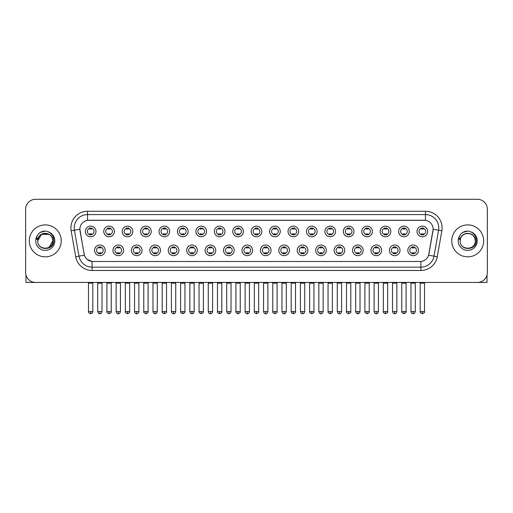 <?xml version="1.0" encoding="UTF-8"?>
<svg xmlns="http://www.w3.org/2000/svg" width="513" height="513" viewBox="0 0 513 513"><rect width="100%" height="100%" fill="white"/><g stroke="black" fill="none" stroke-linecap="round" stroke-linejoin="round"><path stroke-width="0.77" d="M123.614 250.344A5.322 5.322 0 0 1 118.291 255.666A5.322 5.322 0 0 1 112.969 250.344A5.322 5.322 0 0 1 118.291 245.022A5.322 5.322 0 0 1 123.614 250.344M114.963 250.344A3.328 3.328 0 0 0 118.291 253.672A3.328 3.328 0 0 0 121.613 250.344A3.328 3.328 0 0 0 118.291 247.022A3.328 3.328 0 0 0 114.963 250.344M142.037 250.344A5.322 5.322 0 0 1 136.714 255.666A5.322 5.322 0 0 1 131.392 250.344A5.322 5.322 0 0 1 136.714 245.022A5.322 5.322 0 0 1 142.037 250.344M133.393 250.344A3.328 3.328 0 0 0 136.714 253.672A3.328 3.328 0 0 0 140.043 250.344A3.328 3.328 0 0 0 136.714 247.022A3.328 3.328 0 0 0 133.393 250.344M160.466 250.344A5.322 5.322 0 0 1 155.144 255.666A5.322 5.322 0 0 1 149.822 250.344A5.322 5.322 0 0 1 155.144 245.022A5.322 5.322 0 0 1 160.466 250.344M151.822 250.344A3.328 3.328 0 0 0 155.144 253.672A3.328 3.328 0 0 0 158.472 250.344A3.328 3.328 0 0 0 155.144 247.022A3.328 3.328 0 0 0 151.822 250.344M178.896 250.344A5.322 5.322 0 0 1 173.574 255.666A5.322 5.322 0 0 1 168.251 250.344A5.322 5.322 0 0 1 173.574 245.022A5.322 5.322 0 0 1 178.896 250.344M170.245 250.344A3.328 3.328 0 0 0 173.574 253.672A3.328 3.328 0 0 0 176.902 250.344A3.328 3.328 0 0 0 173.574 247.022A3.328 3.328 0 0 0 170.245 250.344M197.325 250.344A5.322 5.322 0 0 1 192.003 255.666A5.322 5.322 0 0 1 186.681 250.344A5.322 5.322 0 0 1 192.003 245.022A5.322 5.322 0 0 1 197.325 250.344M188.675 250.344A3.328 3.328 0 0 0 192.003 253.672A3.328 3.328 0 0 0 195.331 250.344A3.328 3.328 0 0 0 192.003 247.022A3.328 3.328 0 0 0 188.675 250.344M215.755 250.344A5.322 5.322 0 0 1 210.433 255.666A5.322 5.322 0 0 1 205.11 250.344A5.322 5.322 0 0 1 210.433 245.022A5.322 5.322 0 0 1 215.755 250.344M207.105 250.344A3.328 3.328 0 0 0 210.433 253.672A3.328 3.328 0 0 0 213.754 250.344A3.328 3.328 0 0 0 210.433 247.022A3.328 3.328 0 0 0 207.105 250.344M234.178 250.344A5.322 5.322 0 0 1 228.856 255.666A5.322 5.322 0 0 1 223.533 250.344A5.322 5.322 0 0 1 228.856 245.022A5.322 5.322 0 0 1 234.178 250.344M225.534 250.344A3.328 3.328 0 0 0 228.856 253.672A3.328 3.328 0 0 0 232.184 250.344A3.328 3.328 0 0 0 228.856 247.022A3.328 3.328 0 0 0 225.534 250.344M252.608 250.344A5.322 5.322 0 0 1 247.285 255.666A5.322 5.322 0 0 1 241.963 250.344A5.322 5.322 0 0 1 247.285 245.022A5.322 5.322 0 0 1 252.608 250.344M243.957 250.344A3.328 3.328 0 0 0 247.285 253.672A3.328 3.328 0 0 0 250.613 250.344A3.328 3.328 0 0 0 247.285 247.022A3.328 3.328 0 0 0 243.957 250.344M271.037 250.344A5.322 5.322 0 0 1 265.715 255.666A5.322 5.322 0 0 1 260.392 250.344A5.322 5.322 0 0 1 265.715 245.022A5.322 5.322 0 0 1 271.037 250.344M262.387 250.344A3.328 3.328 0 0 0 265.715 253.672A3.328 3.328 0 0 0 269.043 250.344A3.328 3.328 0 0 0 265.715 247.022A3.328 3.328 0 0 0 262.387 250.344M289.467 250.344A5.322 5.322 0 0 1 284.144 255.666A5.322 5.322 0 0 1 278.822 250.344A5.322 5.322 0 0 1 284.144 245.022A5.322 5.322 0 0 1 289.467 250.344M280.816 250.344A3.328 3.328 0 0 0 284.144 253.672A3.328 3.328 0 0 0 287.466 250.344A3.328 3.328 0 0 0 284.144 247.022A3.328 3.328 0 0 0 280.816 250.344M307.89 250.344A5.322 5.322 0 0 1 302.567 255.666A5.322 5.322 0 0 1 297.245 250.344A5.322 5.322 0 0 1 302.567 245.022A5.322 5.322 0 0 1 307.89 250.344M299.246 250.344A3.328 3.328 0 0 0 302.567 253.672A3.328 3.328 0 0 0 305.895 250.344A3.328 3.328 0 0 0 302.567 247.022A3.328 3.328 0 0 0 299.246 250.344M326.319 250.344A5.322 5.322 0 0 1 320.997 255.666A5.322 5.322 0 0 1 315.675 250.344A5.322 5.322 0 0 1 320.997 245.022A5.322 5.322 0 0 1 326.319 250.344M317.669 250.344A3.328 3.328 0 0 0 320.997 253.672A3.328 3.328 0 0 0 324.325 250.344A3.328 3.328 0 0 0 320.997 247.022A3.328 3.328 0 0 0 317.669 250.344M344.749 250.344A5.322 5.322 0 0 1 339.426 255.666A5.322 5.322 0 0 1 334.104 250.344A5.322 5.322 0 0 1 339.426 245.022A5.322 5.322 0 0 1 344.749 250.344M336.098 250.344A3.328 3.328 0 0 0 339.426 253.672A3.328 3.328 0 0 0 342.755 250.344A3.328 3.328 0 0 0 339.426 247.022A3.328 3.328 0 0 0 336.098 250.344M363.178 250.344A5.322 5.322 0 0 1 357.856 255.666A5.322 5.322 0 0 1 352.534 250.344A5.322 5.322 0 0 1 357.856 245.022A5.322 5.322 0 0 1 363.178 250.344M354.528 250.344A3.328 3.328 0 0 0 357.856 253.672A3.328 3.328 0 0 0 361.178 250.344A3.328 3.328 0 0 0 357.856 247.022A3.328 3.328 0 0 0 354.528 250.344M381.608 250.344A5.322 5.322 0 0 1 376.285 255.666A5.322 5.322 0 0 1 370.963 250.344A5.322 5.322 0 0 1 376.285 245.022A5.322 5.322 0 0 1 381.608 250.344M372.957 250.344A3.328 3.328 0 0 0 376.285 253.672A3.328 3.328 0 0 0 379.607 250.344A3.328 3.328 0 0 0 376.285 247.022A3.328 3.328 0 0 0 372.957 250.344M400.031 250.344A5.322 5.322 0 0 1 394.709 255.666A5.322 5.322 0 0 1 389.386 250.344A5.322 5.322 0 0 1 394.709 245.022A5.322 5.322 0 0 1 400.031 250.344M391.387 250.344A3.328 3.328 0 0 0 394.709 253.672A3.328 3.328 0 0 0 398.037 250.344A3.328 3.328 0 0 0 394.709 247.022A3.328 3.328 0 0 0 391.387 250.344M418.461 250.344A5.322 5.322 0 0 1 413.138 255.666A5.322 5.322 0 0 1 407.816 250.344A5.322 5.322 0 0 1 413.138 245.022A5.322 5.322 0 0 1 418.461 250.344M409.81 250.344A3.328 3.328 0 0 0 413.138 253.672A3.328 3.328 0 0 0 416.466 250.344A3.328 3.328 0 0 0 413.138 247.022A3.328 3.328 0 0 0 409.81 250.344M105.184 250.344A5.322 5.322 0 0 1 99.862 255.666A5.322 5.322 0 0 1 94.539 250.344A5.322 5.322 0 0 1 99.862 245.022A5.322 5.322 0 0 1 105.184 250.344M96.534 250.344A3.328 3.328 0 0 0 99.862 253.672A3.328 3.328 0 0 0 103.19 250.344A3.328 3.328 0 0 0 99.862 247.022A3.328 3.328 0 0 0 96.534 250.344M114.399 231.453A5.322 5.322 0 0 1 109.077 236.775A5.322 5.322 0 0 1 103.754 231.453A5.322 5.322 0 0 1 109.077 226.13A5.322 5.322 0 0 1 114.399 231.453M105.749 231.453A3.328 3.328 0 0 0 109.077 234.781A3.328 3.328 0 0 0 112.405 231.453A3.328 3.328 0 0 0 109.077 228.125A3.328 3.328 0 0 0 105.749 231.453M132.829 231.453A5.322 5.322 0 0 1 127.506 236.775A5.322 5.322 0 0 1 122.184 231.453A5.322 5.322 0 0 1 127.506 226.13A5.322 5.322 0 0 1 132.829 231.453M124.178 231.453A3.328 3.328 0 0 0 127.506 234.781A3.328 3.328 0 0 0 130.828 231.453A3.328 3.328 0 0 0 127.506 228.125A3.328 3.328 0 0 0 124.178 231.453M151.252 231.453A5.322 5.322 0 0 1 145.929 236.775A5.322 5.322 0 0 1 140.607 231.453A5.322 5.322 0 0 1 145.929 226.13A5.322 5.322 0 0 1 151.252 231.453M142.608 231.453A3.328 3.328 0 0 0 145.929 234.781A3.328 3.328 0 0 0 149.257 231.453A3.328 3.328 0 0 0 145.929 228.125A3.328 3.328 0 0 0 142.608 231.453M169.681 231.453A5.322 5.322 0 0 1 164.359 236.775A5.322 5.322 0 0 1 159.036 231.453A5.322 5.322 0 0 1 164.359 226.13A5.322 5.322 0 0 1 169.681 231.453M161.031 231.453A3.328 3.328 0 0 0 164.359 234.781A3.328 3.328 0 0 0 167.687 231.453A3.328 3.328 0 0 0 164.359 228.125A3.328 3.328 0 0 0 161.031 231.453M188.111 231.453A5.322 5.322 0 0 1 182.788 236.775A5.322 5.322 0 0 1 177.466 231.453A5.322 5.322 0 0 1 182.788 226.13A5.322 5.322 0 0 1 188.111 231.453M179.46 231.453A3.328 3.328 0 0 0 182.788 234.781A3.328 3.328 0 0 0 186.116 231.453A3.328 3.328 0 0 0 182.788 228.125A3.328 3.328 0 0 0 179.46 231.453M206.54 231.453A5.322 5.322 0 0 1 201.218 236.775A5.322 5.322 0 0 1 195.895 231.453A5.322 5.322 0 0 1 201.218 226.13A5.322 5.322 0 0 1 206.54 231.453M197.89 231.453A3.328 3.328 0 0 0 201.218 234.781A3.328 3.328 0 0 0 204.54 231.453A3.328 3.328 0 0 0 201.218 228.125A3.328 3.328 0 0 0 197.89 231.453M224.963 231.453A5.322 5.322 0 0 1 219.641 236.775A5.322 5.322 0 0 1 214.319 231.453A5.322 5.322 0 0 1 219.641 226.13A5.322 5.322 0 0 1 224.963 231.453M216.319 231.453A3.328 3.328 0 0 0 219.641 234.781A3.328 3.328 0 0 0 222.969 231.453A3.328 3.328 0 0 0 219.641 228.125A3.328 3.328 0 0 0 216.319 231.453M243.393 231.453A5.322 5.322 0 0 1 238.07 236.775A5.322 5.322 0 0 1 232.748 231.453A5.322 5.322 0 0 1 238.07 226.13A5.322 5.322 0 0 1 243.393 231.453M234.742 231.453A3.328 3.328 0 0 0 238.07 234.781A3.328 3.328 0 0 0 241.399 231.453A3.328 3.328 0 0 0 238.07 228.125A3.328 3.328 0 0 0 234.742 231.453M261.822 231.453A5.322 5.322 0 0 1 256.5 236.775A5.322 5.322 0 0 1 251.178 231.453A5.322 5.322 0 0 1 256.5 226.13A5.322 5.322 0 0 1 261.822 231.453M253.172 231.453A3.328 3.328 0 0 0 256.5 234.781A3.328 3.328 0 0 0 259.828 231.453A3.328 3.328 0 0 0 256.5 228.125A3.328 3.328 0 0 0 253.172 231.453M280.252 231.453A5.322 5.322 0 0 1 274.93 236.775A5.322 5.322 0 0 1 269.607 231.453A5.322 5.322 0 0 1 274.93 226.13A5.322 5.322 0 0 1 280.252 231.453M271.601 231.453A3.328 3.328 0 0 0 274.93 234.781A3.328 3.328 0 0 0 278.258 231.453A3.328 3.328 0 0 0 274.93 228.125A3.328 3.328 0 0 0 271.601 231.453M298.681 231.453A5.322 5.322 0 0 1 293.359 236.775A5.322 5.322 0 0 1 288.037 231.453A5.322 5.322 0 0 1 293.359 226.13A5.322 5.322 0 0 1 298.681 231.453M290.031 231.453A3.328 3.328 0 0 0 293.359 234.781A3.328 3.328 0 0 0 296.681 231.453A3.328 3.328 0 0 0 293.359 228.125A3.328 3.328 0 0 0 290.031 231.453M317.105 231.453A5.322 5.322 0 0 1 311.782 236.775A5.322 5.322 0 0 1 306.46 231.453A5.322 5.322 0 0 1 311.782 226.13A5.322 5.322 0 0 1 317.105 231.453M308.46 231.453A3.328 3.328 0 0 0 311.782 234.781A3.328 3.328 0 0 0 315.11 231.453A3.328 3.328 0 0 0 311.782 228.125A3.328 3.328 0 0 0 308.46 231.453M335.534 231.453A5.322 5.322 0 0 1 330.212 236.775A5.322 5.322 0 0 1 324.889 231.453A5.322 5.322 0 0 1 330.212 226.13A5.322 5.322 0 0 1 335.534 231.453M326.884 231.453A3.328 3.328 0 0 0 330.212 234.781A3.328 3.328 0 0 0 333.54 231.453A3.328 3.328 0 0 0 330.212 228.125A3.328 3.328 0 0 0 326.884 231.453M353.964 231.453A5.322 5.322 0 0 1 348.641 236.775A5.322 5.322 0 0 1 343.319 231.453A5.322 5.322 0 0 1 348.641 226.13A5.322 5.322 0 0 1 353.964 231.453M345.313 231.453A3.328 3.328 0 0 0 348.641 234.781A3.328 3.328 0 0 0 351.969 231.453A3.328 3.328 0 0 0 348.641 228.125A3.328 3.328 0 0 0 345.313 231.453M372.393 231.453A5.322 5.322 0 0 1 367.071 236.775A5.322 5.322 0 0 1 361.748 231.453A5.322 5.322 0 0 1 367.071 226.13A5.322 5.322 0 0 1 372.393 231.453M363.743 231.453A3.328 3.328 0 0 0 367.071 234.781A3.328 3.328 0 0 0 370.392 231.453A3.328 3.328 0 0 0 367.071 228.125A3.328 3.328 0 0 0 363.743 231.453M390.816 231.453A5.322 5.322 0 0 1 385.494 236.775A5.322 5.322 0 0 1 380.171 231.453A5.322 5.322 0 0 1 385.494 226.13A5.322 5.322 0 0 1 390.816 231.453M382.172 231.453A3.328 3.328 0 0 0 385.494 234.781A3.328 3.328 0 0 0 388.822 231.453A3.328 3.328 0 0 0 385.494 228.125A3.328 3.328 0 0 0 382.172 231.453M409.246 231.453A5.322 5.322 0 0 1 403.923 236.775A5.322 5.322 0 0 1 398.601 231.453A5.322 5.322 0 0 1 403.923 226.13A5.322 5.322 0 0 1 409.246 231.453M400.595 231.453A3.328 3.328 0 0 0 403.923 234.781A3.328 3.328 0 0 0 407.251 231.453A3.328 3.328 0 0 0 403.923 228.125A3.328 3.328 0 0 0 400.595 231.453M427.675 231.453A5.322 5.322 0 0 1 422.353 236.775A5.322 5.322 0 0 1 417.031 231.453A5.322 5.322 0 0 1 422.353 226.13A5.322 5.322 0 0 1 427.675 231.453M419.025 231.453A3.328 3.328 0 0 0 422.353 234.781A3.328 3.328 0 0 0 425.681 231.453A3.328 3.328 0 0 0 422.353 228.125A3.328 3.328 0 0 0 419.025 231.453M95.969 231.453A5.322 5.322 0 0 1 90.647 236.775A5.322 5.322 0 0 1 85.325 231.453A5.322 5.322 0 0 1 90.647 226.13A5.322 5.322 0 0 1 95.969 231.453M87.319 231.453A3.328 3.328 0 0 0 90.647 234.781A3.328 3.328 0 0 0 93.975 231.453A3.328 3.328 0 0 0 90.647 228.125A3.328 3.328 0 0 0 87.319 231.453M80.009 230.786A8.984 8.984 0 0 1 88.852 220.244L424.148 220.244A8.984 8.984 0 0 1 432.991 230.786L428.887 254.07A8.984 8.984 0 0 1 420.044 261.489L92.956 261.489A8.984 8.984 0 0 1 84.113 254.07L79.868 229.24L74.417 230.202A13.306 13.306 0 0 1 87.518 214.588L425.482 214.588A13.306 13.306 0 0 1 438.583 230.202L434.011 256.147A13.306 13.306 0 0 1 420.904 267.145L92.096 267.145A13.306 13.306 0 0 1 78.989 256.147L74.417 230.202L78.989 256.147L84.388 255.198L80.009 230.786M29.312 240.866A15.967 15.967 0 0 0 45.279 256.833A15.967 15.967 0 0 0 61.239 240.866A15.967 15.967 0 0 0 45.279 224.899A15.967 15.967 0 0 0 29.312 240.866A15.967 15.967 0 0 0 45.279 256.833A15.967 15.967 0 0 0 61.239 240.866A15.967 15.967 0 0 0 45.279 224.899A15.967 15.967 0 0 0 29.312 240.866M451.761 240.866A15.967 15.967 0 0 0 467.721 256.833A15.967 15.967 0 0 0 483.688 240.866A15.967 15.967 0 0 0 467.721 224.899A15.967 15.967 0 0 0 451.761 240.866A15.967 15.967 0 0 0 467.721 256.833A15.967 15.967 0 0 0 483.688 240.866A15.967 15.967 0 0 0 467.721 224.899A15.967 15.967 0 0 0 451.761 240.866M87.518 211.26L87.518 220.34L425.482 220.34L425.482 211.26A16.634 16.634 0 0 1 441.86 230.779L437.281 256.724A16.634 16.634 0 0 1 420.904 270.473L92.096 270.473A16.634 16.634 0 0 1 75.719 256.724L71.14 230.779A16.634 16.634 0 0 1 87.518 211.26L425.482 211.26M79.868 229.221L79.97 227.894M420.044 261.489L92.956 261.489M92.096 270.473L92.096 261.45L87.3 259.488M441.86 230.779L433.132 229.24L428.611 255.198L437.281 256.724M487.35 209.266A9.978 9.978 0 0 0 477.372 199.288L35.628 199.288A9.978 9.978 0 0 0 25.65 209.266L25.65 272.467A9.978 9.978 0 0 0 35.628 282.445L477.372 282.445A9.978 9.978 0 0 0 487.35 272.467L487.35 209.266L487.35 272.467M25.65 209.266L25.65 272.467M477.372 199.288L35.628 199.288M35.628 282.445L477.372 282.445M89.647 234.973L89.647 233.8A2.552 2.552 0 0 0 91.647 233.8L91.647 234.973M90.647 311.551L88.486 311.551C88.044 312.244 88.768 312.962 90.647 313.712L90.647 311.551L92.808 311.551L92.808 283.144L88.486 283.144L88.313 282.445M92.808 283.144L92.981 282.445M91.647 227.932L91.647 229.106A2.552 2.552 0 0 0 89.647 229.106L89.647 227.932M98.862 253.864L98.862 252.697A2.552 2.552 0 0 0 100.862 252.697L100.862 253.864M99.862 311.551L97.701 311.551C98.079 313.09 98.797 313.815 99.862 313.712L99.862 311.551L102.023 311.551L102.023 283.144L97.701 283.144L97.528 282.445M102.023 283.144L102.196 282.445M100.862 246.824L100.862 247.997A2.552 2.552 0 0 0 98.862 247.997L98.862 246.824M108.076 234.973L108.076 233.8A2.552 2.552 0 0 0 110.071 233.8L110.071 234.973M109.077 311.551L106.916 311.551C106.473 312.244 107.198 312.962 109.077 313.712L109.077 311.551L111.238 311.551L111.238 283.144L106.916 283.144L106.736 282.445M111.238 283.144L111.411 282.445M110.071 227.932L110.071 229.106A2.552 2.552 0 0 0 108.076 229.106L108.076 227.932M126.506 234.973L126.506 233.8A2.552 2.552 0 0 0 128.5 233.8L128.5 234.973M127.506 311.551L125.339 311.551C124.903 312.244 125.621 312.962 127.506 313.712L127.506 311.551L129.667 311.551L129.667 283.144L125.339 283.144L125.166 282.445M129.667 283.144L129.84 282.445M128.5 227.932L128.5 229.106A2.552 2.552 0 0 0 126.506 229.106L126.506 227.932M144.935 234.973L144.935 233.8A2.552 2.552 0 0 0 146.93 233.8L146.93 234.973M145.929 311.551L143.768 311.551C143.332 312.244 144.05 312.962 145.929 313.712L145.929 311.551L148.097 311.551L148.097 283.144L143.768 283.144L143.595 282.445M148.097 283.144L148.27 282.445M146.93 227.932L146.93 229.106A2.552 2.552 0 0 0 144.935 229.106L144.935 227.932M163.365 234.973L163.365 233.8A2.552 2.552 0 0 0 165.359 233.8L165.359 234.973M164.359 311.551L162.198 311.551C161.762 312.244 162.48 312.962 164.359 313.712L164.359 311.551L166.52 311.551L166.52 283.144L162.198 283.144L162.025 282.445M166.52 283.144L166.699 282.445M165.359 227.932L165.359 229.106A2.552 2.552 0 0 0 163.365 229.106L163.365 227.932M117.291 253.864L117.291 252.697A2.552 2.552 0 0 0 119.285 252.697L119.285 253.864M118.291 311.551L116.13 311.551C116.502 313.09 117.227 313.815 118.291 313.712L118.291 311.551L120.452 311.551L120.452 283.144L116.13 283.144L115.951 282.445M120.452 283.144L120.626 282.445M119.285 246.824L119.285 247.997A2.552 2.552 0 0 0 117.291 247.997L117.291 246.824M135.721 253.864L135.721 252.697A2.552 2.552 0 0 0 137.715 252.697L137.715 253.864M136.714 311.551L134.553 311.551C134.932 313.09 135.656 313.815 136.714 313.712L136.714 311.551L138.882 311.551L138.882 283.144L134.553 283.144L134.38 282.445M138.882 283.144L139.055 282.445M137.715 246.824L137.715 247.997A2.552 2.552 0 0 0 135.721 247.997L135.721 246.824M154.15 253.864L154.15 252.697A2.552 2.552 0 0 0 156.144 252.697L156.144 253.864M155.144 311.551L152.983 311.551C153.361 313.09 154.08 313.815 155.144 313.712L155.144 311.551L157.305 311.551L157.305 283.144L152.983 283.144L152.81 282.445M157.305 283.144L157.485 282.445M156.144 246.824L156.144 247.997A2.552 2.552 0 0 0 154.15 247.997L154.15 246.824M38.103 238.603L37.744 240.866C37.334 251.081 53.852 250.895 53.801 240.866C53.833 236.717 51.98 233.704 48.248 231.825L45.997 231.087C43.284 230.927 40.899 231.722 38.828 233.479L37.468 235.422C36.647 236.814 36.461 238.167 36.93 239.481L39.354 235.89C41.604 233.633 44.291 232.889 47.408 233.652A7.522 7.522 0 0 0 38.103 238.603M47.408 233.652C50.768 234.851 52.563 237.256 52.794 240.866C53.256 250.568 37.295 250.568 37.757 240.866C37.295 231.164 53.256 231.164 52.794 240.866L49.036 247.375M52.358 238.346C50.017 230.459 37.302 232.761 37.757 240.866L41.515 234.351L49.036 234.351M38.847 233.46L40.373 232.376L45.349 231.062L40.373 232.376L38.847 233.46L40.373 232.376L45.349 231.062L40.373 232.376L38.847 233.46M460.552 238.603L460.193 240.866C459.783 251.081 476.301 250.895 476.25 240.866C476.282 236.717 474.429 233.704 470.697 231.825L468.446 231.087C465.733 230.927 463.348 231.722 461.277 233.479L459.917 235.422C459.097 236.814 458.911 238.167 459.379 239.481L461.803 235.89C464.053 233.633 466.74 232.889 469.857 233.652A7.522 7.522 0 0 0 460.552 238.603L460.206 240.866C459.744 231.164 475.705 231.164 475.243 240.866C475.705 250.568 459.744 250.568 460.206 240.866C459.751 232.761 472.467 230.459 474.807 238.346M475.243 240.866C475.012 237.256 473.217 234.851 469.857 233.652L469.857 233.659M461.296 233.46L462.822 232.376L467.798 231.062L462.822 232.376L461.296 233.46L462.822 232.376L467.798 231.062L462.822 232.376L461.296 233.46M25.983 275.019L25.983 282.445L64.567 282.445M487.017 275.019L487.017 282.445L448.433 282.445M181.788 234.973L181.788 233.8A2.552 2.552 0 0 0 183.789 233.8L183.789 234.973M182.788 311.551L180.627 311.551C180.185 312.244 180.909 312.962 182.788 313.712L182.788 311.551L184.949 311.551L184.949 283.144L180.627 283.144L180.448 282.445M184.949 283.144L185.122 282.445M183.789 227.932L183.789 229.106A2.552 2.552 0 0 0 181.788 229.106L181.788 227.932M200.217 234.973L200.217 233.8A2.552 2.552 0 0 0 202.212 233.8L202.212 234.973M201.218 311.551L199.05 311.551C198.614 312.244 199.333 312.962 201.218 313.712L201.218 311.551L203.379 311.551L203.379 283.144L199.05 283.144L198.877 282.445M203.379 283.144L203.552 282.445M202.212 227.932L202.212 229.106A2.552 2.552 0 0 0 200.217 229.106L200.217 227.932M218.647 234.973L218.647 233.8A2.552 2.552 0 0 0 220.641 233.8L220.641 234.973M219.641 311.551L217.48 311.551C217.044 312.244 217.762 312.962 219.641 313.712L219.641 311.551L221.808 311.551L221.808 283.144L217.48 283.144L217.307 282.445M221.808 283.144L221.982 282.445M220.641 227.932L220.641 229.106A2.552 2.552 0 0 0 218.647 229.106L218.647 227.932M172.573 253.864L172.573 252.697A2.552 2.552 0 0 0 174.574 252.697L174.574 253.864M173.574 311.551L171.413 311.551C171.791 313.09 172.509 313.815 173.574 313.712L173.574 311.551L175.735 311.551L175.735 283.144L171.413 283.144L171.239 282.445M175.735 283.144L175.908 282.445M174.574 246.824L174.574 247.997A2.552 2.552 0 0 0 172.573 247.997L172.573 246.824M191.003 253.864L191.003 252.697A2.552 2.552 0 0 0 192.997 252.697L192.997 253.864M192.003 311.551L189.842 311.551C190.214 313.09 190.939 313.815 192.003 313.712L192.003 311.551L194.164 311.551L194.164 283.144L189.842 283.144L189.663 282.445M194.164 283.144L194.337 282.445M192.997 246.824L192.997 247.997A2.552 2.552 0 0 0 191.003 247.997L191.003 246.824M209.432 253.864L209.432 252.697A2.552 2.552 0 0 0 211.427 252.697L211.427 253.864M210.433 311.551L208.265 311.551C208.644 313.09 209.368 313.815 210.433 313.712L210.433 311.551L212.594 311.551L212.594 283.144L208.265 283.144L208.092 282.445M212.594 283.144L212.767 282.445M211.427 246.824L211.427 247.997A2.552 2.552 0 0 0 209.432 247.997L209.432 246.824M237.077 234.973L237.077 233.8A2.552 2.552 0 0 0 239.071 233.8L239.071 234.973M238.07 311.551L235.909 311.551C235.473 312.244 236.192 312.962 238.07 313.712L238.07 311.551L240.231 311.551L240.231 283.144L235.909 283.144L235.736 282.445M240.231 283.144L240.411 282.445M239.071 227.932L239.071 229.106A2.552 2.552 0 0 0 237.077 229.106L237.077 227.932M255.5 234.973L255.5 233.8A2.552 2.552 0 0 0 257.5 233.8L257.5 234.973M256.5 311.551L254.339 311.551C253.897 312.244 254.621 312.962 256.5 313.712L256.5 311.551L258.661 311.551L258.661 283.144L254.339 283.144L254.166 282.445M258.661 283.144L258.834 282.445M257.5 227.932L257.5 229.106A2.552 2.552 0 0 0 255.5 229.106L255.5 227.932M273.929 234.973L273.929 233.8A2.552 2.552 0 0 0 275.923 233.8L275.923 234.973M274.93 311.551L272.769 311.551C272.326 312.244 273.051 312.962 274.93 313.712L274.93 311.551L277.091 311.551L277.091 283.144L272.769 283.144L272.589 282.445M277.091 283.144L277.264 282.445M275.923 227.932L275.923 229.106A2.552 2.552 0 0 0 273.929 229.106L273.929 227.932M292.359 234.973L292.359 233.8A2.552 2.552 0 0 0 294.353 233.8L294.353 234.973M293.359 311.551L291.192 311.551C290.756 312.244 291.474 312.962 293.359 313.712L293.359 311.551L295.52 311.551L295.52 283.144L291.192 283.144L291.018 282.445M295.52 283.144L295.693 282.445M294.353 227.932L294.353 229.106A2.552 2.552 0 0 0 292.359 229.106L292.359 227.932M310.788 234.973L310.788 233.8A2.552 2.552 0 0 0 312.783 233.8L312.783 234.973M311.782 311.551L309.621 311.551C309.185 312.244 309.903 312.962 311.782 313.712L311.782 311.551L313.95 311.551L313.95 283.144L309.621 283.144L309.448 282.445M313.95 283.144L314.123 282.445M312.783 227.932L312.783 229.106A2.552 2.552 0 0 0 310.788 229.106L310.788 227.932M227.862 253.864L227.862 252.697A2.552 2.552 0 0 0 229.856 252.697L229.856 253.864M228.856 311.551L226.695 311.551C227.073 313.09 227.791 313.815 228.856 313.712L228.856 311.551L231.023 311.551L231.023 283.144L226.695 283.144L226.522 282.445M231.023 283.144L231.196 282.445M229.856 246.824L229.856 247.997A2.552 2.552 0 0 0 227.862 247.997L227.862 246.824M246.285 253.864L246.285 252.697A2.552 2.552 0 0 0 248.286 252.697L248.286 253.864M247.285 311.551L245.124 311.551C245.503 313.09 246.221 313.815 247.285 313.712L247.285 311.551L249.446 311.551L249.446 283.144L245.124 283.144L244.951 282.445M249.446 283.144L249.626 282.445M248.286 246.824L248.286 247.997A2.552 2.552 0 0 0 246.285 247.997L246.285 246.824M264.714 253.864L264.714 252.697A2.552 2.552 0 0 0 266.715 252.697L266.715 253.864M265.715 311.551L263.554 311.551C263.932 313.09 264.65 313.815 265.715 313.712L265.715 311.551L267.876 311.551L267.876 283.144L263.554 283.144L263.374 282.445M267.876 283.144L268.049 282.445M266.715 246.824L266.715 247.997A2.552 2.552 0 0 0 264.714 247.997L264.714 246.824M283.144 253.864L283.144 252.697A2.552 2.552 0 0 0 285.138 252.697L285.138 253.864M284.144 311.551L281.977 311.551C282.355 313.09 283.08 313.815 284.144 313.712L284.144 311.551L286.305 311.551L286.305 283.144L281.977 283.144L281.804 282.445M286.305 283.144L286.478 282.445M285.138 246.824L285.138 247.997A2.552 2.552 0 0 0 283.144 247.997L283.144 246.824M301.573 253.864L301.573 252.697A2.552 2.552 0 0 0 303.568 252.697L303.568 253.864M302.567 311.551L300.406 311.551C300.785 313.09 301.509 313.815 302.567 313.712L302.567 311.551L304.735 311.551L304.735 283.144L300.406 283.144L300.233 282.445M304.735 283.144L304.908 282.445M303.568 246.824L303.568 247.997A2.552 2.552 0 0 0 301.573 247.997L301.573 246.824M329.211 234.973L329.211 233.8A2.552 2.552 0 0 0 331.212 233.8L331.212 234.973M330.212 311.551L328.051 311.551C327.615 312.244 328.333 312.962 330.212 313.712L330.212 311.551L332.373 311.551L332.373 283.144L328.051 283.144L327.878 282.445M332.373 283.144L332.552 282.445M331.212 227.932L331.212 229.106A2.552 2.552 0 0 0 329.211 229.106L329.211 227.932M347.641 234.973L347.641 233.8A2.552 2.552 0 0 0 349.635 233.8L349.635 234.973M348.641 311.551L346.48 311.551C346.038 312.244 346.762 312.962 348.641 313.712L348.641 311.551L350.802 311.551L350.802 283.144L346.48 283.144L346.301 282.445M350.802 283.144L350.975 282.445M349.635 227.932L349.635 229.106A2.552 2.552 0 0 0 347.641 229.106L347.641 227.932M366.07 234.973L366.07 233.8A2.552 2.552 0 0 0 368.065 233.8L368.065 234.973M367.071 311.551L364.903 311.551C364.467 312.244 365.185 312.962 367.071 313.712L367.071 311.551L369.232 311.551L369.232 283.144L364.903 283.144L364.73 282.445M369.232 283.144L369.405 282.445M368.065 227.932L368.065 229.106A2.552 2.552 0 0 0 366.07 229.106L366.07 227.932M384.5 234.973L384.5 233.8A2.552 2.552 0 0 0 386.494 233.8L386.494 234.973M385.494 311.551L383.333 311.551C382.897 312.244 383.615 312.962 385.494 313.712L385.494 311.551L387.661 311.551L387.661 283.144L383.333 283.144L383.16 282.445M387.661 283.144L387.834 282.445M386.494 227.932L386.494 229.106A2.552 2.552 0 0 0 384.5 229.106L384.5 227.932M402.929 234.973L402.929 233.8A2.552 2.552 0 0 0 404.924 233.8L404.924 234.973M403.923 311.551L401.762 311.551C401.326 312.244 402.045 312.962 403.923 313.712L403.923 311.551L406.084 311.551L406.084 283.144L401.762 283.144L401.589 282.445M406.084 283.144L406.264 282.445M404.924 227.932L404.924 229.106A2.552 2.552 0 0 0 402.929 229.106L402.929 227.932M421.353 234.973L421.353 233.8A2.552 2.552 0 0 0 423.353 233.8L423.353 234.973M422.353 311.551L420.192 311.551C419.749 312.244 420.474 312.962 422.353 313.712L422.353 311.551L424.514 311.551L424.514 283.144L420.192 283.144L420.019 282.445M424.514 283.144L424.687 282.445M423.353 227.932L423.353 229.106A2.552 2.552 0 0 0 421.353 229.106L421.353 227.932M320.003 253.864L320.003 252.697A2.552 2.552 0 0 0 321.997 252.697L321.997 253.864M320.997 311.551L318.836 311.551C319.214 313.09 319.932 313.815 320.997 313.712L320.997 311.551L323.158 311.551L323.158 283.144L318.836 283.144L318.663 282.445M323.158 283.144L323.337 282.445M321.997 246.824L321.997 247.997A2.552 2.552 0 0 0 320.003 247.997L320.003 246.824M338.426 253.864L338.426 252.697A2.552 2.552 0 0 0 340.427 252.697L340.427 253.864M339.426 311.551L337.265 311.551C337.644 313.09 338.362 313.815 339.426 313.712L339.426 311.551L341.587 311.551L341.587 283.144L337.265 283.144L337.092 282.445M341.587 283.144L341.761 282.445M340.427 246.824L340.427 247.997A2.552 2.552 0 0 0 338.426 247.997L338.426 246.824M356.856 253.864L356.856 252.697A2.552 2.552 0 0 0 358.85 252.697L358.85 253.864M357.856 311.551L355.695 311.551C356.067 313.09 356.791 313.815 357.856 313.712L357.856 311.551L360.017 311.551L360.017 283.144L355.695 283.144L355.515 282.445M360.017 283.144L360.19 282.445M358.85 246.824L358.85 247.997A2.552 2.552 0 0 0 356.856 247.997L356.856 246.824M375.285 253.864L375.285 252.697A2.552 2.552 0 0 0 377.279 252.697L377.279 253.864M376.285 311.551L374.118 311.551C374.496 313.09 375.221 313.815 376.285 313.712L376.285 311.551L378.447 311.551L378.447 283.144L374.118 283.144L373.945 282.445M378.447 283.144L378.62 282.445M377.279 246.824L377.279 247.997A2.552 2.552 0 0 0 375.285 247.997L375.285 246.824M393.715 253.864L393.715 252.697A2.552 2.552 0 0 0 395.709 252.697L395.709 253.864M394.709 311.551L392.548 311.551C392.926 313.09 393.644 313.815 394.709 313.712L394.709 311.551L396.87 311.551L396.87 283.144L392.548 283.144L392.374 282.445M396.87 283.144L397.049 282.445M395.709 246.824L395.709 247.997A2.552 2.552 0 0 0 393.715 247.997L393.715 246.824M412.138 253.864L412.138 252.697A2.552 2.552 0 0 0 414.138 252.697L414.138 253.864M413.138 311.551L410.977 311.551C411.355 313.09 412.074 313.815 413.138 313.712L413.138 311.551L415.299 311.551L415.299 283.144L410.977 283.144L410.804 282.445M415.299 283.144L415.472 282.445M414.138 246.824L414.138 247.997A2.552 2.552 0 0 0 412.138 247.997L412.138 246.824M71.14 230.779L74.417 230.202A13.306 13.306 0 0 1 74.212 227.894M420.904 261.45L420.904 270.473M75.719 256.724L78.989 256.147M37.468 235.422A9.516 9.516 0 0 0 45.279 250.382A9.516 9.516 0 0 0 48.248 231.825M459.917 235.422A9.516 9.516 0 0 0 467.721 250.382A9.516 9.516 0 0 0 470.697 231.825M88.486 311.551L88.486 283.144M92.808 311.551C93.251 312.244 92.526 312.962 90.647 313.712M97.701 311.551L97.701 283.144M102.023 311.551C101.645 313.09 100.926 313.815 99.862 313.712M106.916 311.551L106.916 283.144M111.238 311.551C111.674 312.244 110.955 312.962 109.077 313.712M125.339 311.551L125.339 283.144M129.667 311.551C130.103 312.244 129.385 312.962 127.506 313.712M143.768 311.551L143.768 283.144M148.097 311.551C148.533 312.244 147.815 312.962 145.929 313.712M162.198 311.551L162.198 283.144M166.52 311.551C166.962 312.244 166.238 312.962 164.359 313.712M116.13 311.551L116.13 283.144M120.452 311.551C120.074 313.09 119.356 313.815 118.291 313.712M134.553 311.551L134.553 283.144M138.882 311.551C138.504 313.09 137.779 313.815 136.714 313.712M152.983 311.551L152.983 283.144M157.305 311.551C156.933 313.09 156.208 313.815 155.144 313.712M180.627 311.551L180.627 283.144M184.949 311.551C185.385 312.244 184.667 312.962 182.788 313.712M199.05 311.551L199.05 283.144M203.379 311.551C203.815 312.244 203.097 312.962 201.218 313.712M217.48 311.551L217.48 283.144M221.808 311.551C222.244 312.244 221.526 312.962 219.641 313.712M171.413 311.551L171.413 283.144M175.735 311.551C175.356 313.09 174.638 313.815 173.574 313.712M189.842 311.551L189.842 283.144M194.164 311.551C193.786 313.09 193.068 313.815 192.003 313.712M208.265 311.551L208.265 283.144M212.594 311.551C212.215 313.09 211.491 313.815 210.433 313.712M235.909 311.551L235.909 283.144M240.231 311.551C240.674 312.244 239.949 312.962 238.07 313.712M254.339 311.551L254.339 283.144M258.661 311.551C259.103 312.244 258.379 312.962 256.5 313.712M272.769 311.551L272.769 283.144M277.091 311.551C277.527 312.244 276.808 312.962 274.93 313.712M291.192 311.551L291.192 283.144M295.52 311.551C295.956 312.244 295.238 312.962 293.359 313.712M309.621 311.551L309.621 283.144M313.95 311.551C314.386 312.244 313.667 312.962 311.782 313.712M226.695 311.551L226.695 283.144M231.023 311.551C230.645 313.09 229.92 313.815 228.856 313.712M245.124 311.551L245.124 283.144M249.446 311.551C249.068 313.09 248.35 313.815 247.285 313.712M263.554 311.551L263.554 283.144M267.876 311.551C267.497 313.09 266.779 313.815 265.715 313.712M281.977 311.551L281.977 283.144M286.305 311.551C285.927 313.09 285.209 313.815 284.144 313.712M300.406 311.551L300.406 283.144M304.735 311.551C304.356 313.09 303.632 313.815 302.567 313.712M328.051 311.551L328.051 283.144M332.373 311.551C332.815 312.244 332.091 312.962 330.212 313.712M346.48 311.551L346.48 283.144M350.802 311.551C351.238 312.244 350.52 312.962 348.641 313.712M364.903 311.551L364.903 283.144M369.232 311.551C369.668 312.244 368.95 312.962 367.071 313.712M383.333 311.551L383.333 283.144M387.661 311.551C388.097 312.244 387.379 312.962 385.494 313.712M401.762 311.551L401.762 283.144M406.084 311.551C406.527 312.244 405.802 312.962 403.923 313.712M420.192 311.551L420.192 283.144M424.514 311.551C424.956 312.244 424.232 312.962 422.353 313.712M318.836 311.551L318.836 283.144M323.158 311.551C322.786 313.09 322.061 313.815 320.997 313.712M337.265 311.551L337.265 283.144M341.587 311.551C341.209 313.09 340.491 313.815 339.426 313.712M355.695 311.551L355.695 283.144M360.017 311.551C359.639 313.09 358.92 313.815 357.856 313.712M374.118 311.551L374.118 283.144M378.447 311.551C378.068 313.09 377.344 313.815 376.285 313.712M392.548 311.551L392.548 283.144M396.87 311.551C396.498 313.09 395.773 313.815 394.709 313.712M410.977 311.551L410.977 283.144M415.299 311.551C414.921 313.09 414.203 313.815 413.138 313.712"/></g></svg>
